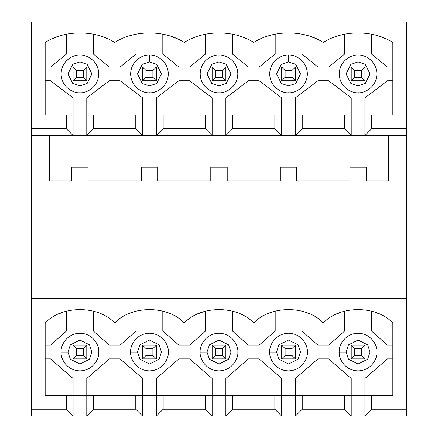 <?xml version="1.0" encoding="UTF-8"?>
<svg xmlns="http://www.w3.org/2000/svg" width="438" height="438" viewBox="0 0 438 438"><rect width="100%" height="100%" fill="white"/><g stroke="black" fill="none" stroke-linecap="round" stroke-linejoin="round"><path stroke-width="0.66" d="M227.213 180.949L280.32 180.949L227.213 180.949L227.213 167.261L210.787 167.261L210.787 180.949L157.68 180.949L210.787 180.949L210.787 167.261L227.213 167.261L227.213 180.949M296.745 180.949L349.852 180.949L296.745 180.949L296.745 167.261L280.32 167.261L280.32 180.949L280.32 167.261L296.745 167.261L296.745 180.949M232.688 128.662L274.845 128.662L274.845 114.975L232.688 114.975L232.688 128.662L225.844 135.506L281.689 135.506L274.845 128.662L232.688 128.662L232.688 114.975L302.22 114.975L302.22 128.662L344.377 128.662L344.377 114.975L302.22 114.975L392.831 114.975L371.752 114.975L371.752 128.662L406.519 128.662L406.519 21.9L31.481 21.9L31.481 128.662L66.248 128.662L66.248 114.975L232.688 114.975L225.844 114.975L225.844 97.866L248.428 80.756L259.104 80.756L281.689 97.866L281.689 114.975L281.689 97.866L259.104 80.756L248.428 80.756L225.844 97.866L225.844 135.506L212.156 135.506L205.312 128.662L205.312 114.975L163.155 114.975L163.155 128.662L205.312 128.662L163.155 128.662L156.311 135.506L212.156 135.506L142.624 135.506L135.78 128.662L135.78 114.975L93.623 114.975L93.623 128.662L135.78 128.662L93.623 128.662L86.779 135.506L142.624 135.506L73.091 135.506L66.248 128.662L31.481 128.662L31.481 21.9L406.519 21.9L406.519 128.662L371.752 128.662L364.909 135.506L406.519 135.506L406.519 128.662L406.519 298.387L31.481 298.387L31.481 409.256L66.248 409.256L66.248 395.569L232.688 395.569L232.688 409.256L274.845 409.256L274.845 395.569L232.688 395.569L302.22 395.569L302.22 409.256L344.377 409.256L344.377 395.569L302.22 395.569L392.831 395.569L371.752 395.569L371.752 409.256L406.519 409.256L406.519 298.387L406.519 409.256L371.752 409.256L364.909 416.1L406.519 416.1L406.519 409.256L406.519 416.1L351.221 416.1L344.377 409.256L302.22 409.256L295.376 416.1L351.221 416.1L281.689 416.1L274.845 409.256L232.688 409.256L225.844 416.1L281.689 416.1L212.156 416.1L205.312 409.256L205.312 395.569L163.155 395.569L163.155 409.256L205.312 409.256L163.155 409.256L156.311 416.1L212.156 416.1L142.624 416.1L135.78 409.256L135.78 395.569L93.623 395.569L93.623 409.256L135.78 409.256L93.623 409.256L86.779 416.1L142.624 416.1L73.091 416.1L66.248 409.256L31.481 409.256L31.481 128.662L31.481 135.506L73.091 135.506L31.481 135.506L31.481 298.387L406.519 298.387L406.519 135.506L351.221 135.506L344.377 128.662L302.22 128.662L295.376 135.506L351.221 135.506L225.844 135.506L232.688 128.662M45.169 114.975L66.248 114.975L45.169 114.975L45.169 42.431C64.912 29.789 94.958 29.789 114.701 42.431C134.444 29.789 164.491 29.789 184.234 42.431C203.977 29.789 234.023 29.789 253.766 42.431C273.509 29.789 303.556 29.789 323.299 42.431C343.042 29.789 373.088 29.789 392.831 42.431L392.831 114.975L392.831 42.431C373.088 29.789 343.042 29.789 323.299 42.431C303.556 29.789 273.509 29.789 253.766 42.431C234.023 29.789 203.977 29.789 184.234 42.431C164.491 29.789 134.444 29.789 114.701 42.431C94.958 29.789 64.912 29.789 45.169 42.431L45.169 114.975M45.169 395.569L66.248 395.569L45.169 395.569L45.169 323.025C61.506 305.16 98.364 305.16 114.701 323.025C131.039 305.16 167.896 305.16 184.234 323.025C200.571 305.16 237.429 305.16 253.766 323.025C270.104 305.16 306.961 305.16 323.299 323.025C339.636 305.16 376.494 305.16 392.831 323.025L392.831 395.569L392.831 323.025C376.494 305.16 339.636 305.16 323.299 323.025C306.961 305.16 270.104 305.16 253.766 323.025C237.429 305.16 200.571 305.16 184.234 323.025C167.896 305.16 131.039 305.16 114.701 323.025C98.364 305.16 61.506 305.16 45.169 323.025L45.169 395.569M300.506 352.043L298.114 359.226L288.532 364.016L278.951 359.226L276.553 352.043L278.951 359.226L288.532 364.016L298.114 359.226L300.506 352.043L298.114 344.854L288.532 340.063L278.951 344.854L276.553 352.043L278.951 344.854L288.532 340.063L298.114 344.854L300.512 352.043M275.184 311.117L275.184 330.936L275.184 311.117L269.885 312.869M288.532 61.933L281.349 64.331L276.559 73.912L281.349 83.494L288.532 85.886L295.716 83.494L300.506 73.912L295.716 64.331L288.532 61.933L295.716 64.331L300.506 73.912L295.716 83.494L288.532 85.886L281.349 83.494L276.559 73.912L281.349 64.331L288.532 61.933L288.532 55.089C294.035 54.334 307.098 59.984 307.35 73.912C307.098 87.841 294.035 93.491 288.532 92.73C283.03 93.491 269.967 87.841 269.715 73.912C269.967 59.984 283.03 54.334 288.532 55.089C283.03 54.334 269.967 59.984 269.715 73.912C269.967 87.841 283.03 93.491 288.532 92.73C294.035 93.491 307.098 87.841 307.35 73.912C307.098 59.984 294.035 54.334 288.532 55.089L288.532 61.933M207.021 352.043L209.419 359.226L219 364.016L228.581 359.226L230.979 352.043L228.581 344.854L219 340.063L209.419 344.854L207.021 352.043L209.419 344.854L219 340.063L228.581 344.854L230.979 352.043L228.581 359.226L219 364.016L209.419 359.226L207.021 352.043L200.177 352.043C199.421 346.54 205.072 333.477 219 333.219C232.928 333.477 238.579 346.54 237.818 352.043C238.579 357.545 232.928 370.608 219 370.86C205.072 370.608 199.421 357.545 200.177 352.043C199.421 357.545 205.072 370.608 219 370.86C232.928 370.608 238.579 357.545 237.818 352.043C238.579 346.54 232.928 333.477 219 333.219C205.072 333.477 199.421 346.54 200.177 352.043L207.021 352.043M205.652 311.117L205.652 330.936L205.652 311.117L200.352 312.869M219 61.933L211.817 64.331L207.026 73.912L211.817 83.494L219 85.886L226.183 83.494L230.974 73.912L226.183 64.331L219 61.933L226.183 64.331L230.974 73.912L226.183 83.494L219 85.886L211.817 83.494L207.026 73.912L211.817 64.331L219 61.933L219 55.089C224.502 54.334 237.566 59.984 237.818 73.912C237.566 87.841 224.502 93.491 219 92.73C213.498 93.491 200.434 87.841 200.182 73.912C200.434 59.984 213.498 54.334 219 55.089C213.498 54.334 200.434 59.984 200.182 73.912C200.434 87.841 213.498 93.491 219 92.73C224.502 93.491 237.566 87.841 237.818 73.912C237.566 59.984 224.502 54.334 219 55.089L219 61.933M88.147 180.949L141.255 180.949L88.147 180.949L88.147 167.261L71.722 167.261L71.722 180.949L49.275 180.949L71.722 180.949L71.722 167.261L88.147 167.261L88.147 180.949M137.494 352.043L139.886 359.226L149.468 364.016L159.049 359.226L161.447 352.043L159.049 344.854L149.468 340.063L139.886 344.854L137.494 352.043L139.886 344.854L149.468 340.063L159.049 344.854L161.447 352.043L159.049 359.226L149.468 364.016L139.886 359.226L137.494 352.043L130.65 352.043C129.889 346.54 135.539 333.477 149.468 333.219C163.396 333.477 169.046 346.54 168.291 352.043C169.046 357.545 163.396 370.608 149.468 370.86C135.539 370.608 129.889 357.545 130.65 352.043C129.889 357.545 135.539 370.608 149.468 370.86C163.396 370.608 169.046 357.545 168.291 352.043C169.046 346.54 163.396 333.477 149.468 333.219C135.539 333.477 129.889 346.54 130.65 352.043L137.494 352.043M136.125 311.117L136.125 330.936L136.125 311.117L130.82 312.869M149.468 61.933L142.284 64.331L137.494 73.912L142.284 83.494L149.468 85.886L156.651 83.494L161.441 73.912L156.651 64.331L149.468 61.933L156.651 64.331L161.441 73.912L156.651 83.494L149.468 85.886L142.284 83.494L137.494 73.912L142.284 64.331L149.468 61.933L149.468 55.089C154.97 54.334 168.033 59.984 168.285 73.912C168.033 87.841 154.97 93.491 149.468 92.73C143.965 93.491 130.902 87.841 130.65 73.912C130.902 59.984 143.965 54.334 149.468 55.089C143.965 54.334 130.902 59.984 130.65 73.912C130.902 87.841 143.965 93.491 149.468 92.73C154.97 93.491 168.033 87.841 168.285 73.912C168.033 59.984 154.97 54.334 149.468 55.089L149.468 61.933M366.277 180.949L388.725 180.949L366.277 180.949L366.277 167.261L349.852 167.261L349.852 180.949L349.852 167.261L366.277 167.261L366.277 180.949M358.065 61.933L350.882 64.331L346.086 73.912L350.876 83.494L358.065 85.886L365.248 83.494L370.039 73.912L365.248 64.331L358.065 61.933L365.248 64.331L370.039 73.912L365.248 83.494L358.065 85.886L350.876 83.494L346.086 73.912L350.882 64.331L358.065 61.933L358.065 55.089C363.567 54.334 376.631 59.984 376.883 73.912C376.631 87.841 363.567 93.491 358.065 92.73C352.563 93.491 339.499 87.841 339.242 73.912C339.499 59.984 352.563 54.334 358.065 55.089C352.563 54.334 339.499 59.984 339.242 73.912C339.499 87.841 352.563 93.491 358.065 92.73C363.567 93.491 376.631 87.841 376.883 73.912C376.631 59.984 363.567 54.334 358.065 55.089L358.065 61.933M379.664 36.381L384.586 38.248M346.086 352.043L348.484 359.226L358.065 364.016L367.646 359.226L370.039 352.043L367.646 344.854L358.065 340.063L348.484 344.854L346.086 352.043L348.484 344.854L358.065 340.063L367.646 344.854L370.039 352.043L367.646 359.226L358.065 364.016L348.484 359.226L346.086 352.043L339.242 352.043C338.486 346.54 344.137 333.477 358.065 333.219C371.993 333.477 377.644 346.54 376.883 352.043C377.644 357.545 371.993 370.608 358.065 370.86C344.137 370.608 338.486 357.545 339.242 352.043C338.486 357.545 344.137 370.608 358.065 370.86C371.993 370.608 377.644 357.545 376.883 352.043C377.644 346.54 371.993 333.477 358.065 333.219C344.137 333.477 338.486 346.54 339.242 352.043L346.086 352.043M337.922 313.482L341.038 312.267M378.208 313.482L375.207 312.305M31.481 416.1L31.481 409.256L31.481 416.1L73.091 416.1L31.481 416.1M79.935 61.933L72.752 64.331L67.961 73.912L72.752 83.494L79.935 85.886L87.124 83.494L91.909 73.912L87.118 64.331L79.935 61.933L87.124 64.331L91.909 73.912L87.118 83.494L79.935 85.886L72.752 83.494L67.961 73.912L72.752 64.331L79.935 61.933L79.935 55.089C85.437 54.334 98.501 59.984 98.753 73.912C98.501 87.841 85.437 93.491 79.935 92.73C74.433 93.491 61.369 87.841 61.117 73.912C61.369 59.984 74.433 54.334 79.935 55.089C74.433 54.334 61.369 59.984 61.117 73.912C61.369 87.841 74.433 93.491 79.935 92.73C85.437 93.491 98.501 87.841 98.753 73.912C98.501 59.984 85.437 54.334 79.935 55.089L79.935 61.933M52.784 38.517L57.997 36.496M101.534 36.381L106.456 38.248M67.961 352.043L70.354 359.226L79.935 364.016L89.516 359.226L91.914 352.043L89.516 344.854L79.935 340.063L70.354 344.854L67.961 352.043L70.354 344.854L79.935 340.063L89.516 344.854L91.914 352.043L89.516 359.226L79.935 364.016L70.354 359.226L67.961 352.043L61.117 352.043C60.356 346.54 66.007 333.477 79.935 333.219C93.863 333.477 99.514 346.54 98.758 352.043C99.514 357.545 93.863 370.608 79.935 370.86C66.007 370.608 60.356 357.545 61.117 352.043C60.356 357.545 66.007 370.608 79.935 370.86C93.863 370.608 99.514 357.545 98.758 352.043C99.514 346.54 93.863 333.477 79.935 333.219C66.007 333.477 60.356 346.54 61.117 352.043L67.961 352.043M59.792 313.482L62.908 312.267M308.675 313.482L305.675 312.305M157.68 180.949L157.68 167.261L141.255 167.261L141.255 180.949L141.255 167.261L157.68 167.261L157.68 180.949M49.275 180.949L49.275 135.506L49.275 180.949M388.725 135.506L388.725 180.949L388.725 135.506M66.592 330.936L66.592 311.117L66.592 330.936L50.507 345.199L66.592 330.936M45.169 345.199L50.507 345.199L45.169 345.199M50.507 358.886L45.169 358.886L50.507 358.886L73.091 378.459L50.507 358.886M73.091 395.569L73.091 378.459L73.091 395.569L66.248 395.569L66.248 409.256L73.091 416.1L73.091 395.569L73.091 416.1L86.779 416.1L93.623 409.256L93.623 395.569L86.779 395.569L86.779 378.459L86.779 416.1L86.779 395.569L73.091 395.569M109.363 358.886L86.779 378.459L109.363 358.886L120.039 358.886L109.363 358.886M109.363 345.199L120.039 345.199L109.363 345.199L93.283 330.936L109.363 345.199M93.283 311.117L93.283 330.936L93.283 311.117M120.039 358.886L142.624 378.459L142.624 395.569L142.624 378.459L120.039 358.886M156.311 395.569L156.311 378.459L178.896 358.886L189.572 358.886L212.156 378.459L212.156 395.569L212.156 378.459L189.572 358.886L178.896 358.886L156.311 378.459L156.311 416.1L163.155 409.256L163.155 395.569L135.78 395.569L135.78 409.256L142.624 416.1L142.624 395.569L142.624 416.1L156.311 416.1L156.311 395.569M225.844 395.569L225.844 378.459L248.428 358.886L259.104 358.886L281.689 378.459L281.689 395.569L281.689 378.459L259.104 358.886L248.428 358.886L225.844 378.459L225.844 416.1L232.688 409.256L232.688 395.569L205.312 395.569L205.312 409.256L212.156 416.1L212.156 395.569L212.156 416.1L225.844 416.1L225.844 395.569M295.376 395.569L295.376 378.459L317.961 358.886L328.637 358.886L351.221 378.459L351.221 395.569L351.221 378.459L328.637 358.886L317.961 358.886L295.376 378.459L295.376 416.1L302.22 409.256L302.22 395.569L274.845 395.569L274.845 409.256L281.689 416.1L281.689 395.569L281.689 416.1L295.376 416.1L295.376 395.569M364.909 395.569L364.909 378.459L387.493 358.886L392.831 358.886L387.493 358.886L364.909 378.459L364.909 416.1L371.752 409.256L371.752 395.569L344.377 395.569L344.377 409.256L351.221 416.1L351.221 395.569L351.221 416.1L364.909 416.1L364.909 395.569M392.831 345.199L387.493 345.199L371.408 330.936L371.408 311.117L371.408 330.936L387.493 345.199L392.831 345.199M344.717 311.117L344.717 330.936L328.637 345.199L317.961 345.199L301.875 330.936L301.875 311.117L301.875 330.936L317.961 345.199L328.637 345.199L344.717 330.936L344.717 311.117M275.184 330.936L259.104 345.199L248.428 345.199L232.348 330.936L232.348 311.117L232.348 330.936L248.428 345.199L259.104 345.199L275.184 330.936M205.652 330.936L189.572 345.199L178.896 345.199L162.816 330.936L162.816 311.117L162.816 330.936L178.896 345.199L189.572 345.199L205.652 330.936M136.125 330.936L120.039 345.199L136.125 330.936M66.592 53.994L66.592 34.175L66.592 53.994L50.507 67.069L66.592 53.994M45.169 67.069L50.507 67.069L45.169 67.069M50.507 80.756L45.169 80.756L50.507 80.756L73.091 97.866L50.507 80.756M73.091 114.975L73.091 97.866L73.091 114.975L66.248 114.975L66.248 128.662L73.091 135.506L73.091 114.975L73.091 135.506L86.779 135.506L86.779 97.866L86.779 114.975L73.091 114.975M109.363 80.756L86.779 97.866L109.363 80.756L120.039 80.756L109.363 80.756M109.363 67.069L120.039 67.069L109.363 67.069L93.278 53.994L109.363 67.069M93.283 34.175L93.283 53.994L93.283 34.175M120.039 80.756L142.624 97.866L142.624 114.975L142.624 97.866L120.039 80.756M156.311 114.975L156.311 97.866L178.896 80.756L189.572 80.756L212.156 97.866L212.156 114.975L212.156 97.866L189.572 80.756L178.896 80.756L156.311 97.866L156.311 135.506L163.155 128.662L163.155 114.975L135.78 114.975L135.78 128.662L142.624 135.506L142.624 114.975L142.624 135.506L156.311 135.506L156.311 114.975M295.376 114.975L295.376 97.866L317.961 80.756L328.637 80.756L351.221 97.866L351.221 114.975L351.221 97.866L328.637 80.756L317.961 80.756L295.376 97.866L295.376 135.506L302.22 128.662L302.22 114.975L274.845 114.975L274.845 128.662L281.689 135.506L281.689 114.975L281.689 135.506L295.376 135.506L295.376 114.975M364.909 114.975L364.909 97.866L387.493 80.756L392.831 80.756L387.493 80.756L364.909 97.866L364.909 135.506L371.752 128.662L371.752 114.975L344.377 114.975L344.377 128.662L351.221 135.506L351.221 114.975L351.221 135.506L364.909 135.506L364.909 114.975M392.831 67.069L387.493 67.069L371.408 53.994L371.408 34.175L371.408 53.994L387.493 67.069L392.831 67.069M344.717 34.175L344.717 53.994L328.637 67.069L317.961 67.069L301.875 53.994L301.875 34.175L301.875 53.994L317.961 67.069L328.637 67.069L344.717 53.994L344.717 34.175M275.184 34.175L275.184 53.994L275.184 34.175M275.19 53.994L259.104 67.069L248.428 67.069L232.343 53.994L248.428 67.069L259.104 67.069L275.19 53.994M232.348 53.994L232.348 34.175L232.348 53.994M205.652 34.175L205.652 53.994L205.652 34.175M205.657 53.994L189.572 67.069L178.896 67.069L162.81 53.994L178.896 67.069L189.572 67.069L205.657 53.994M162.816 53.994L162.816 34.175L162.816 53.994M136.125 34.175L136.125 53.994L120.039 67.069L136.125 53.994L136.125 34.175M86.779 114.975L86.779 135.506L93.623 128.662L93.623 114.975L86.779 114.975M171.066 36.381L175.988 38.248M129.325 313.482L132.331 312.305M191.849 38.517L197.062 36.496M240.599 36.381L245.521 38.248M198.857 313.482L201.863 312.305M212.156 114.975L205.312 114.975L205.312 128.662L212.156 135.506L212.156 114.975L212.156 135.506L225.844 135.506L225.844 114.975L212.156 114.975M310.131 36.381L315.053 38.248M268.39 313.482L271.396 312.305M269.709 352.043C268.954 346.54 274.604 333.477 288.532 333.219C302.461 333.477 308.111 346.54 307.35 352.043C308.111 357.545 302.461 370.608 288.532 370.86C274.604 370.608 268.954 357.545 269.709 352.043C268.954 357.545 274.604 370.608 288.532 370.86C302.461 370.608 308.111 357.545 307.35 352.043C308.111 346.54 302.461 333.477 288.532 333.219C274.604 333.477 268.954 346.54 269.709 352.043L276.553 352.043L269.709 352.043M86.779 67.069L86.779 80.756L73.091 80.756L73.091 67.069L86.779 67.069L73.091 67.069L76.513 70.491L76.513 77.334L83.357 77.334L83.357 70.491L76.513 70.491L83.357 70.491L86.779 67.069L83.357 70.491L83.357 77.334L86.779 80.756L86.779 67.069M76.513 70.491L73.091 67.069L73.091 80.756L76.513 77.334L76.513 70.491M86.779 80.756L83.357 77.334L76.513 77.334L73.091 80.756L86.779 80.756M86.779 345.199L86.779 358.886L73.091 358.886L73.091 345.199L86.779 345.199L73.091 345.199L76.513 348.621L76.513 355.464L83.357 355.464L83.357 348.621L76.513 348.621L83.357 348.621L86.779 345.199L83.357 348.621L83.357 355.464L86.779 358.886L86.779 345.199M76.513 348.621L73.091 345.199L73.091 358.886L76.513 355.464L76.513 348.621M86.779 358.886L83.357 355.464L76.513 355.464L73.091 358.886L86.779 358.886M364.909 67.069L364.909 80.756L351.221 80.756L351.221 67.069L364.909 67.069L351.221 67.069L354.643 70.491L354.643 77.334L361.487 77.334L361.487 70.491L354.643 70.491L361.487 70.491L364.909 67.069L361.487 70.491L361.487 77.334L364.909 80.756L364.909 67.069M354.643 70.491L351.221 67.069L351.221 80.756L354.643 77.334L354.643 70.491M364.909 80.756L361.487 77.334L354.643 77.334L351.221 80.756L364.909 80.756M364.909 358.886L351.221 358.886L351.221 345.199L364.909 345.199L364.909 358.886L364.909 345.199L361.487 348.621L354.643 348.621L354.643 355.464L361.487 355.464L361.487 348.621L361.487 355.464L364.909 358.886L361.487 355.464L354.643 355.464L351.221 358.886L364.909 358.886M361.487 348.621L364.909 345.199L351.221 345.199L354.643 348.621L361.487 348.621M351.221 358.886L354.643 355.464L354.643 348.621L351.221 345.199L351.221 358.886M156.311 67.069L156.311 80.756L142.624 80.756L142.624 67.069L156.311 67.069L142.624 67.069L146.046 70.491L146.046 77.334L152.889 77.334L152.889 70.491L146.046 70.491L152.889 70.491L156.311 67.069L152.889 70.491L152.889 77.334L156.311 80.756L156.311 67.069M146.046 70.491L142.624 67.069L142.624 80.756L146.046 77.334L146.046 70.491M156.311 80.756L152.889 77.334L146.046 77.334L142.624 80.756L156.311 80.756M156.311 345.199L156.311 358.886L142.624 358.886L142.624 345.199L156.311 345.199L142.624 345.199L146.046 348.621L146.046 355.464L152.889 355.464L152.889 348.621L146.046 348.621L152.889 348.621L156.311 345.199L152.889 348.621L152.889 355.464L156.311 358.886L156.311 345.199M146.046 348.621L142.624 345.199L142.624 358.886L146.046 355.464L146.046 348.621M156.311 358.886L152.889 355.464L146.046 355.464L142.624 358.886L156.311 358.886M225.844 67.069L225.844 80.756L212.156 80.756L212.156 67.069L225.844 67.069L212.156 67.069L215.578 70.491L215.578 77.334L222.422 77.334L222.422 70.491L215.578 70.491L222.422 70.491L225.844 67.069L222.422 70.491L222.422 77.334L225.844 80.756L225.844 67.069M215.578 70.491L212.156 67.069L212.156 80.756L215.578 77.334L215.578 70.491M225.844 80.756L222.422 77.334L215.578 77.334L212.156 80.756L225.844 80.756M225.844 345.199L225.844 358.886L212.156 358.886L212.156 345.199L225.844 345.199L212.156 345.199L215.578 348.621L215.578 355.464L222.422 355.464L222.422 348.621L215.578 348.621L222.422 348.621L225.844 345.199L222.422 348.621L222.422 355.464L225.844 358.886L225.844 345.199M215.578 348.621L212.156 345.199L212.156 358.886L215.578 355.464L215.578 348.621M225.844 358.886L222.422 355.464L215.578 355.464L212.156 358.886L225.844 358.886M295.376 67.069L295.376 80.756L281.689 80.756L281.689 67.069L295.376 67.069L281.689 67.069L285.111 70.491L285.111 77.334L291.954 77.334L291.954 70.491L285.111 70.491L291.954 70.491L295.376 67.069L291.954 70.491L291.954 77.334L295.376 80.756L295.376 67.069M285.111 70.491L281.689 67.069L281.689 80.756L285.111 77.334L285.111 70.491M295.376 80.756L291.954 77.334L285.111 77.334L281.689 80.756L295.376 80.756M295.376 345.199L295.376 358.886L281.689 358.886L281.689 345.199L295.376 345.199L281.689 345.199L285.111 348.621L285.111 355.464L291.954 355.464L291.954 348.621L285.111 348.621L291.954 348.621L295.376 345.199L291.954 348.621L291.954 355.464L295.376 358.886L295.376 345.199M285.111 348.621L281.689 345.199L281.689 358.886L285.111 355.464L285.111 348.621M295.376 358.886L291.954 355.464L285.111 355.464L281.689 358.886L295.376 358.886"/></g></svg>
